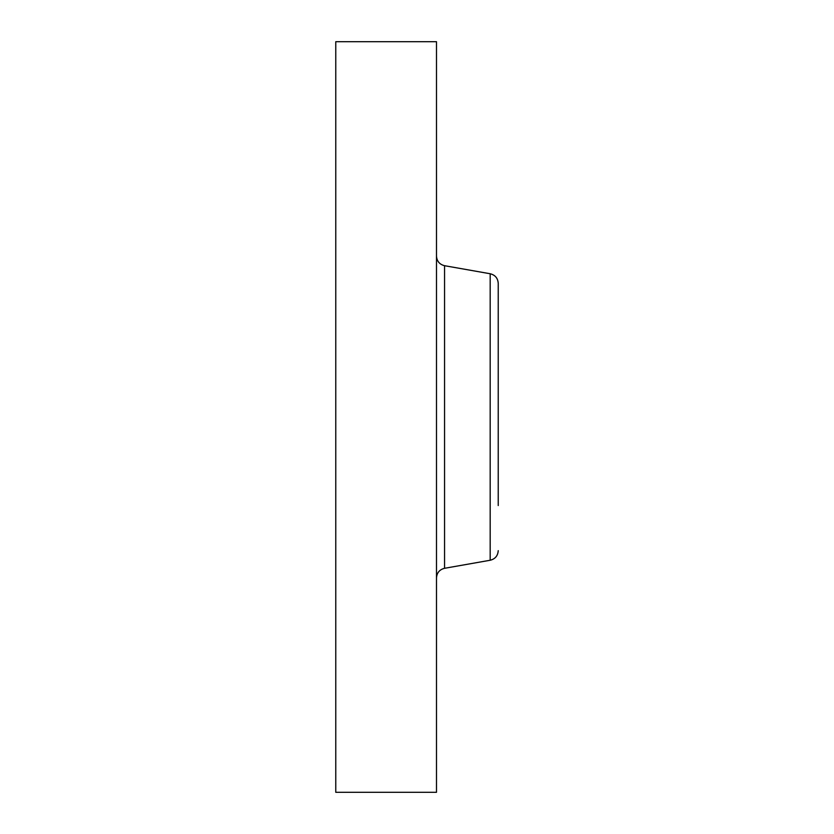 <?xml version="1.0" encoding="UTF-8"?>
<svg xmlns="http://www.w3.org/2000/svg" width="834" height="834" viewBox="0 0 834 834"><rect width="100%" height="100%" fill="white"/><g stroke="black" fill="none" stroke-linecap="round" stroke-linejoin="round"><path stroke-width="1.25" d="M335.768 792.3L335.768 41.7L436.495 41.7L436.495 792.3L335.768 792.3M498.232 299.708L498.232 328.45M498.232 505.55L498.232 283.341C497.867 278.202 495.177 275.001 490.183 273.75L444.553 265.702C439.549 264.441 436.87 261.24 436.495 256.101M444.553 265.702L444.553 568.298L490.183 560.25L490.183 273.75M444.553 568.298C439.549 569.559 436.87 572.76 436.495 577.899M490.183 560.25C495.177 558.999 497.867 555.798 498.232 550.659"/></g></svg>
